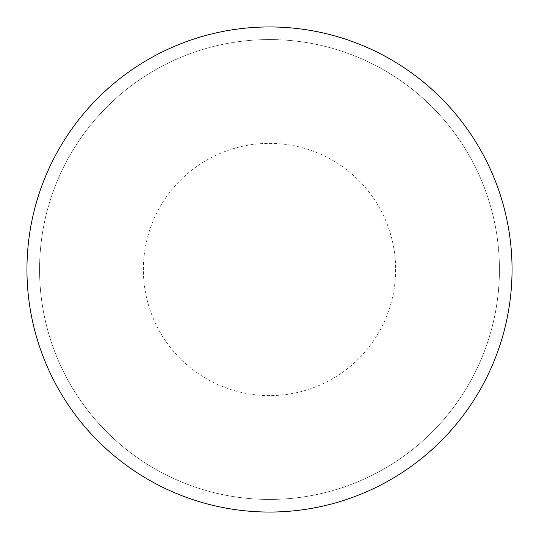 <?xml version="1.0" encoding="UTF-8"?>
<svg xmlns="http://www.w3.org/2000/svg" width="539" height="539" viewBox="0 0 539 539"><rect width="100%" height="100%" fill="white"/><g stroke="black" fill="none" stroke-linecap="round" stroke-linejoin="round"><path stroke-width="0.4" stroke-dasharray="2.69 2.02" d="M269.5 26.95A242.55 242.55 0 0 1 512.05 269.5A242.55 242.55 0 0 1 269.5 512.05A242.55 242.55 0 0 1 26.95 269.5A242.55 242.55 0 0 1 269.5 26.95A242.55 242.55 0 0 1 512.05 269.5A242.55 242.55 0 0 1 269.5 512.05A242.55 242.55 0 0 1 26.95 269.5A242.55 242.55 0 0 1 269.5 26.95A242.55 242.55 0 0 1 512.05 269.5A242.55 242.55 0 0 1 269.5 512.05M39.563 269.5A229.937 229.937 0 0 0 269.5 499.437A229.937 229.937 0 0 0 499.437 269.5A229.937 229.937 0 0 0 269.5 39.563A229.937 229.937 0 0 0 39.563 269.5A229.937 229.937 0 0 0 269.5 499.437A229.937 229.937 0 0 0 499.437 269.5A229.937 229.937 0 0 0 269.5 39.563A229.937 229.937 0 0 0 39.563 269.5A229.937 229.937 0 0 0 269.5 499.437A229.937 229.937 0 0 0 499.437 269.5M26.95 269.5A242.55 242.55 0 0 0 269.5 512.05A242.55 242.55 0 0 0 512.05 269.5A242.55 242.55 0 0 0 269.5 26.95A242.55 242.55 0 0 0 26.95 269.5A242.55 242.55 0 0 0 269.5 512.05A242.55 242.55 0 0 0 512.05 269.5A242.55 242.55 0 0 0 269.5 26.95A242.55 242.55 0 0 0 26.95 269.5M269.5 143.374A126.126 126.126 0 0 1 395.626 269.5A126.126 126.126 0 0 1 269.5 395.626A126.126 126.126 0 0 1 143.374 269.5A126.126 126.126 0 0 1 269.5 143.374"/><path stroke-width="0.81" d="M26.95 269.5A242.55 242.55 0 0 0 269.5 512.05A242.55 242.55 0 0 0 512.05 269.5A242.55 242.55 0 0 0 269.5 26.95A242.55 242.55 0 0 0 26.95 269.5"/></g></svg>
